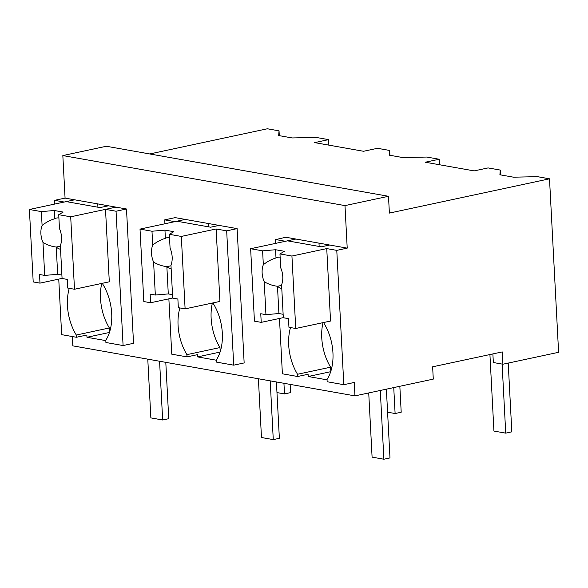 <?xml version="1.0" encoding="UTF-8"?>
<svg xmlns="http://www.w3.org/2000/svg" width="588" height="588" viewBox="0 0 588 588"><rect width="100%" height="100%" fill="white"/><g stroke="black" fill="none" stroke-linecap="round" stroke-linejoin="round"><path stroke-width="0.88" d="M149.734 153.953L267.356 128.772L279.043 130.845L279.293 135.659M279.043 130.845L278.661 135.549L292.185 137.945L316.168 137.43L328.567 139.628L328.854 145.126M54.816 204.051L54.625 200.339L65.07 198.105L62.835 155.57L106.347 146.258L388.499 196.289L389.381 213.084L549.508 178.811L558.6 352.3L502.902 364.222L502.255 351.911L432.636 366.809L433.282 379.12L354.961 395.886L72.809 345.854L72.324 336.549M58.749 279.116L61.659 334.653L76.411 337.269L86.855 335.035L86.973 337.277L105.811 340.614M549.508 178.811L537.403 176.665L513.42 177.179L499.896 174.776L500.278 170.079L488.077 167.918L474.156 170.895L425.264 162.222L439.185 159.245L426.785 157.047L402.802 157.562L389.278 155.166L389.66 150.462L377.459 148.301L363.538 151.278L314.639 142.612L328.567 139.628M354.961 395.886L354.255 382.457L343.811 384.692L336.777 250.37L347.214 248.136L344.987 205.602L62.835 155.57M279.484 318.461L282.387 373.799L297.646 376.504L308.09 374.269L308.208 376.504L327.046 379.848M295.889 239.037L285.445 241.271L275.86 239.573L285.79 237.243L347.214 248.136M65.07 198.105L126.493 208.997L133.535 343.311L123.09 345.546L105.913 342.503L105.796 340.261A41.403 25.953 -102.1 0 0 102.856 284.298L102.804 283.195M164.934 223.771L164.728 219.861L175.165 217.626L237.118 228.614L244.152 362.928L233.708 365.163L226.674 230.849L237.118 228.614M168.866 298.844L171.762 354.182L187.028 356.887L197.472 354.652L197.59 356.894L216.428 360.231M54.625 200.339L64.21 202.037L74.654 199.802M76.411 337.269L76.293 335.035L109.361 327.957L109.581 332.051M69.259 288.326A41.403 25.953 -102.1 0 0 76.293 335.035M388.499 196.289L344.987 205.602M86.973 337.277L109.449 332.463M108.427 205.793L100.026 207.593L66.253 201.603L29.4 209.49L41.366 211.614L54.324 210.504L63.173 212.077L58.734 214.694L70.7 216.81L115.954 207.13L105.509 209.365L116.056 211.232L126.493 208.997M116.056 211.232L123.09 345.546M101.761 283.416A41.403 25.953 -102.1 0 0 109.361 327.957M97.748 203.896L97.924 207.219M105.509 209.365L109.302 281.806L74.492 289.252L67.708 288.054L67.26 279.41L62.078 278.491L60.351 245.556A15.994 10.025 -102.1 0 0 59.462 228.6L58.734 214.694M326.744 248.592L291.935 256.045L279.969 253.92L280.696 267.834A15.994 10.025 -102.1 0 1 281.586 284.79L283.313 317.726L288.495 318.645L288.943 327.281L295.735 328.486L330.544 321.033L326.744 248.592L336.777 250.37M324.039 322.43L324.098 323.532A41.403 25.953 -102.1 0 1 327.031 379.495L327.149 381.737L343.811 384.692M502.902 364.222L493.339 362.524L492.884 353.917M275.346 239.478L275.551 243.388M308.208 376.504L330.684 371.697M330.816 371.285L330.603 367.184L297.528 374.262L297.646 376.504M500.278 170.079L500.535 174.893M318.983 243.131L319.159 246.453M323.003 322.65A41.403 25.953 -102.1 0 0 330.603 367.184M290.494 327.56A41.403 25.953 -102.1 0 0 297.528 374.262M439.185 159.245L439.471 164.743M389.66 150.462L389.918 155.276M164.728 219.861L174.827 221.654L185.271 219.42M216.127 228.982L181.317 236.427L169.351 234.311L170.079 248.217A15.994 10.025 -102.1 0 1 170.968 265.173L172.696 298.109L177.877 299.027L178.326 307.671L185.11 308.869L219.919 301.423L216.127 228.982L226.674 230.849M213.422 302.813L213.481 303.915A41.403 25.953 -102.1 0 1 216.413 359.878L216.531 362.12L233.708 365.163M197.59 356.894L220.066 352.08M220.199 351.668L219.986 347.567L186.911 354.645L187.028 356.887M179.877 307.943A41.403 25.953 -102.1 0 0 186.911 354.645M208.365 223.514L208.542 226.836M212.378 303.033A41.403 25.953 -102.1 0 0 219.986 347.567M290.149 384.39L290.582 392.615L284.489 393.916L276.97 392.586M283.938 383.288L284.489 393.916M399.84 386.279L401.2 412.232L395.107 413.533L387.588 412.195M393.747 387.58L395.107 413.533M489.922 354.549L493.927 431.055L505.731 433.15L511.817 431.842L508.216 363.083M502.108 364.082L505.731 433.15M147.779 359.143L150.859 417.899L162.656 419.994L168.749 418.693L165.794 362.34M159.576 361.238L162.656 419.994M258.397 378.76L261.476 437.516L273.273 439.611L279.366 438.303L276.411 381.957M270.193 380.855L273.273 439.611M368.727 392.938L372.094 457.133L383.89 459.228L389.984 457.92L386.382 389.16M380.289 390.461L383.89 459.228M29.4 209.49L33.2 281.931L39.984 283.137L62.071 278.403M41.366 211.614L42.093 225.52A15.994 10.025 -102.1 0 0 42.983 242.476L44.71 275.412L57.668 274.302L61.894 275.052M44.71 275.412L39.528 274.493L39.984 283.137M42.093 225.52C45.864 222.404 50.083 220.14 54.758 218.736A15.979 10.018 77.9 0 1 56.58 218.045A15.979 10.018 77.9 0 1 58.903 217.979M54.324 210.504L54.758 218.743M70.7 216.81L74.492 289.252M42.983 242.476C47.047 244.924 51.465 246.453 56.242 247.048A15.979 10.018 -102.1 0 0 60.542 249.297M60.38 246.166L56.242 247.048L57.668 274.302M169.351 234.311L173.798 231.687L164.949 230.121L151.983 231.231L140.017 229.107L176.87 221.22L210.644 227.211L219.045 225.41M140.017 229.107L143.817 301.548L150.601 302.754L172.688 298.02M151.983 231.231L152.711 245.137A15.994 10.025 -102.1 0 0 153.6 262.094L155.328 295.029L168.286 293.919L172.512 294.669M155.328 295.029L150.146 294.11L150.601 302.754M152.711 245.137C156.482 242.021 160.7 239.757 165.375 238.346A15.979 10.018 77.9 0 1 167.198 237.662A15.979 10.018 77.9 0 1 169.52 237.596M164.949 230.121L165.382 238.361M181.317 236.427L185.11 308.869M153.6 262.094C157.665 264.541 162.082 266.063 166.86 266.665A15.979 10.018 -102.1 0 0 171.167 268.914M170.998 265.776L166.86 266.665L168.286 293.919M279.969 253.92L284.416 251.304L275.566 249.738L262.601 250.841L250.635 248.724L287.488 240.837L321.261 246.828L329.67 245.027M250.635 248.724L254.435 321.166L261.219 322.364L283.306 317.638M262.601 250.841L263.336 264.754A15.994 10.025 -102.1 0 0 264.218 281.711L265.945 314.646L278.91 313.536L283.129 314.286M265.945 314.646L260.763 313.727L261.219 322.364M263.336 264.754C267.099 261.631 271.325 259.374 275.993 257.963M275.566 249.738L276 257.97A15.979 10.018 77.9 0 1 277.815 257.279A15.979 10.018 77.9 0 1 280.138 257.213M291.935 256.045L295.735 328.486M264.218 281.711C268.282 284.158 272.7 285.68 277.477 286.282L278.91 313.536M277.485 286.275A15.979 10.018 -102.1 0 0 281.784 288.532M281.615 285.393L277.477 286.282"/></g></svg>
